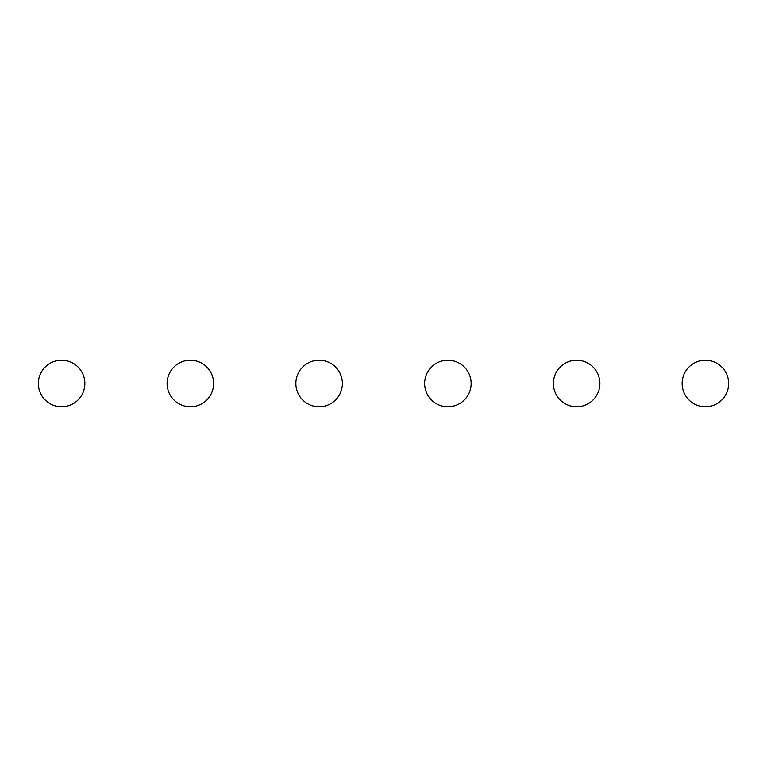 <?xml version="1.0" encoding="UTF-8"?>
<svg xmlns="http://www.w3.org/2000/svg" width="767" height="767" viewBox="0 0 767 767"><rect width="100%" height="100%" fill="white"/><g stroke="black" fill="none" stroke-linecap="round" stroke-linejoin="round"><path stroke-width="1.15" d="M180.82 404.708A23.259 23.259 0 0 0 211.577 393.04A23.259 23.259 0 0 0 199.909 362.292A23.259 23.259 0 0 0 169.152 373.96A23.259 23.259 0 0 0 180.82 404.708M61.609 360.241A23.259 23.259 0 0 0 38.35 383.5A23.259 23.259 0 0 0 61.609 406.759A23.259 23.259 0 0 0 84.869 383.5A23.259 23.259 0 0 0 61.609 360.241M319.12 360.241A23.259 23.259 0 0 0 295.861 383.5A23.259 23.259 0 0 0 319.12 406.759A23.259 23.259 0 0 0 342.379 383.5A23.259 23.259 0 0 0 319.12 360.241M447.88 360.241A23.259 23.259 0 0 0 424.621 383.5A23.259 23.259 0 0 0 447.88 406.759A23.259 23.259 0 0 0 471.139 383.5A23.259 23.259 0 0 0 447.88 360.241M576.631 360.241A23.259 23.259 0 0 0 553.381 383.5A23.259 23.259 0 0 0 576.631 406.759A23.259 23.259 0 0 0 599.89 383.5A23.259 23.259 0 0 0 576.631 360.241M705.391 360.241A23.259 23.259 0 0 0 682.131 383.5A23.259 23.259 0 0 0 705.391 406.759A23.259 23.259 0 0 0 728.65 383.5A23.259 23.259 0 0 0 705.391 360.241"/></g></svg>
